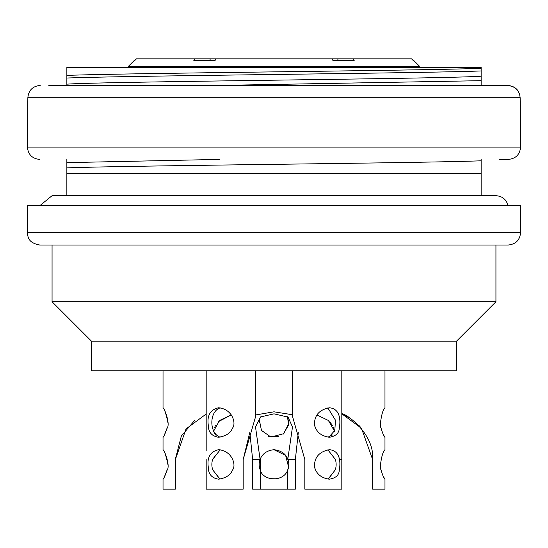 <?xml version="1.0" encoding="UTF-8"?>
<svg xmlns="http://www.w3.org/2000/svg" width="548" height="548" viewBox="0 0 548 548"><rect width="100%" height="100%" fill="white"/><g stroke="black" fill="none" stroke-linecap="round" stroke-linejoin="round"><path stroke-width="0.82" d="M481.144 159.413L481.144 195.704M66.856 84.166L66.856 67.473L481.144 67.473L481.144 76.193C446.462 78.857 101.681 81.515 66.856 84.166L66.856 85.433M219.241 85.433L481.144 80.679L481.144 76.193M481.144 80.679L481.144 85.433M66.856 159.413L66.856 195.704M456.484 341.199L91.516 341.199L91.516 370.791L456.484 370.791L456.484 341.199L495.94 301.743L495.94 245.025M91.516 341.199L52.06 301.743L495.94 301.743M508.27 245.025L39.73 245.025C27.407 242.6 28.058 236.585 27.4 232.695L520.6 232.695C519.819 240.134 515.709 244.244 508.27 245.025M27.4 232.695L27.4 205.569L520.6 205.569L520.6 232.695M39.977 205.569L52.067 195.704L495.94 195.704C502.297 196.136 506.325 199.424 508.023 205.569M66.856 167.88C127.588 165.517 420.659 163.167 481.144 160.797M66.856 173.511L481.144 173.511M66.856 162.64L219.234 159.413M481.144 70.945C420.898 73.309 127.163 75.658 66.856 78.035M66.856 75.405C127.588 73.042 420.652 70.692 481.144 68.322M136.459 58.842L134.945 60.349L136.459 58.842L194.547 58.842L193.793 60.349L215.152 60.349L215.905 58.842L338.13 58.842L337.684 60.157M332.095 58.842L332.848 60.349L354.207 60.349L353.453 58.842L338.13 58.842M413.055 60.349L411.541 58.842L413.055 60.349M194.547 58.842L209.87 58.842L210.316 60.157M209.87 58.842L215.905 58.842M419.494 67.473L419.494 66.24L128.506 66.24L128.506 67.473M353.453 58.842L411.541 58.842M219.803 479.13L212.74 469.876L220.022 479.11M206.185 489.159L206.185 459.567L206.185 489.159L243.175 489.159L243.175 459.567L255.471 417.028M212.74 459.135L220.228 449.798M231.29 414.898L218.248 421.761M215.597 425.385L214.542 427.673M249.826 432.324L243.175 459.567M215.59 434.996L213.432 431.276M372.64 459.347C374.62 432.893 344.302 412.425 341.815 413.843L361.481 428.241L372.64 459.567L372.64 489.159L384.97 489.159L384.97 479.178M380.1 464.444L380.586 469.156M383.655 476.986L384.86 479.178C383.696 478.123 382.141 474.061 380.196 466.999C381.298 457.333 382.888 451.566 384.97 449.703L384.97 437.256M358.899 425.412L360.481 427.152M372.455 455.648L372.599 457.738M349.946 418.179L341.815 414.021M380.1 422.522L380.586 427.235M383.655 435.064L384.86 437.256C383.696 436.201 382.141 432.139 380.196 425.077C381.298 415.411 382.888 409.644 384.97 407.781L384.97 370.791M287.782 489.159L287.782 469.876C283.412 482.761 262.595 480.884 260.218 469.876L260.218 489.159L295.358 489.159L295.358 459.567L298.29 432.591M287.789 459.347L292.488 426.954L288.043 417.103L274 413.843L260.485 416.946L255.512 426.954L260.101 459.43A14.796 14.796 -1 0 0 260.218 469.876M260.218 489.159L252.642 489.159L252.642 459.567L249.799 432.098M287.782 469.876A14.796 14.796 -2 0 0 287.871 459.347M287.549 470.437L288.584 466.999L285.618 455.422L274 449.703C267.102 450.463 262.513 453.607 260.211 459.135L260.293 470.061M270.02 478.719L277.288 478.808M274 449.703C281.213 450.614 285.837 453.819 287.858 459.32M255.505 414.973L274 411.815L292.495 414.747M259.608 419.186L259.245 422.261M268.582 436.338L278.822 436.482M283.152 434.201L288.584 425.077L287.501 416.74M287.652 416.829L288.769 423.474L283.802 433.66L270.945 437.051L261.458 430.427L259.396 420.22L260.382 417.021M328.3 479.11L335.26 469.876L328.088 479.089M335.28 459.32L327.855 449.812L335.355 459.43A14.796 12.816 -90 0 1 335.26 469.876M292.495 416.309L304.825 459.567L304.825 489.159L341.815 489.159L341.815 370.791M329.485 449.703C341.76 450.853 340.171 465.601 339.281 470.033C339.15 475.048 335.862 478.096 329.43 479.178C321.423 478.123 316.436 474.061 314.47 466.999C314.23 457.333 319.237 451.566 329.485 449.703M316.929 414.952L328.389 420.48L334.568 431.276M329.485 407.781C341.76 408.931 340.171 423.679 339.281 428.111C339.15 433.125 335.862 436.174 329.43 437.256C321.423 436.201 316.436 432.139 314.47 425.077C314.23 415.411 319.237 409.644 329.485 407.781M328.307 437.188L328.923 437.051L334.814 430.427L335.479 420.22L327.834 407.89M212.74 469.876A14.796 12.816 90 0 1 212.665 459.347M218.515 449.703C232.51 450.853 236.503 465.601 232.482 470.033C230.523 475.048 225.886 478.096 218.57 479.178C211.727 478.123 208.295 474.061 208.274 466.999C206.932 457.333 210.35 451.566 218.515 449.703M220.207 449.798L212.72 459.32M213.46 431.44L219.536 420.522L231.242 414.829M206.185 450.497L206.185 370.791M218.515 407.781C232.51 408.931 236.503 423.679 232.482 428.111C230.523 433.125 225.886 436.174 218.57 437.256C211.727 436.201 208.295 432.139 208.274 425.077C206.932 415.411 210.35 409.644 218.515 407.781M220.228 407.883C209.274 411.13 208.863 433.119 220.084 437.181M163.03 479.178L163.03 489.159L175.36 489.159L175.36 459.567L186.025 428.92L206.185 414.021M167.9 464.444C166.133 455.943 164.51 451.025 163.03 449.703C164.749 450.853 170.332 465.601 167.202 470.033C165.373 475.048 164.023 478.096 163.14 479.178M164.345 476.986L167.414 469.156M194.465 420.624L181.354 436.023L175.36 459.128M167.9 422.522C166.133 414.021 164.51 409.103 163.03 407.781C164.749 408.931 170.332 423.679 167.202 428.111C165.373 433.125 164.023 436.174 163.14 437.256M164.345 435.064L167.414 427.235M314.278 464.046L315.162 469.218M334.533 431.379L333.458 427.673M332.403 425.385L329.752 421.761M341.815 450.497L341.815 459.567L339.404 459.567M314.278 422.124L315.162 427.296M332.41 434.996L328.04 437.16M499.153 85.433L507.804 85.433C515.298 86.152 519.415 90.262 520.155 97.763L520.6 147.083C519.867 154.57 515.757 158.68 508.27 159.413L499.639 159.413M520.6 147.083L27.4 147.083L27.845 97.763C28.585 90.269 32.702 86.159 40.196 85.433C32.702 86.159 28.585 90.269 27.845 97.763L520.155 97.763L519.593 94.071L517.702 90.393L514.702 87.536L509.215 85.515M507.804 85.433L48.847 85.433M252.642 459.567L260.156 459.567M287.871 459.567L295.358 459.567M52.06 301.743L52.06 245.025M134.397 60.349L128.506 66.24M413.603 60.349L419.494 66.24M292.495 416.864L292.495 370.791M255.505 417.028L255.505 370.791M163.03 449.703L163.03 437.256M163.03 407.781L163.03 370.791M27.4 147.083C28.133 154.57 32.243 158.68 39.73 159.413"/></g></svg>

